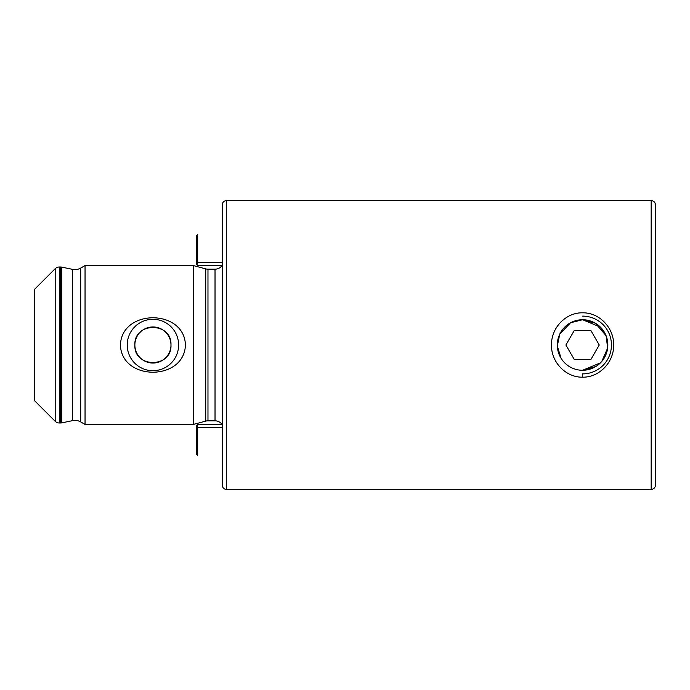 <?xml version="1.0" encoding="UTF-8"?>
<svg xmlns="http://www.w3.org/2000/svg" width="690" height="690" viewBox="0 0 690 690"><rect width="100%" height="100%" fill="white"/><g stroke="black" fill="none" stroke-linecap="round" stroke-linejoin="round"><path stroke-width="1.03" d="M600.438 327.129L582.567 319.729L570.535 322.773L559.771 334.089L557.313 345.975L561.065 358.282M582.567 377.18C565.912 377.542 551.12 362.25 551.491 345.017C551.129 327.759 565.895 312.432 582.567 312.82C599.248 312.432 614.014 327.776 613.652 345.017C614.022 362.259 599.213 377.551 582.567 377.18L582.567 373.885A28.885 28.885 0 0 0 611.452 345A28.885 28.885 0 0 0 582.567 316.115M221.99 424.333A8.668 8.668 0 0 0 215.021 420.822L207.975 420.822A8.668 8.668 0 0 0 205.732 421.116L193.364 424.428L85.043 424.428L80.704 421.926A11.558 11.558 0 0 0 72.588 420.624L72.588 269.376A11.558 11.558 0 0 0 80.704 268.074L85.043 265.572L193.364 265.572L205.732 268.884A8.668 8.668 0 0 0 207.975 269.178L215.021 269.178A8.668 8.668 0 0 0 221.99 265.667M178.624 345A25.703 25.703 0 0 0 152.921 319.298A25.703 25.703 0 0 0 127.227 345A25.703 25.703 0 0 0 152.921 370.703A25.703 25.703 0 0 0 178.624 345M170.973 345A18.052 18.052 0 0 0 152.921 326.948A18.052 18.052 0 0 0 134.869 345C133.739 368.305 172.095 368.305 170.973 345C172.103 321.704 133.757 321.687 134.869 345A18.052 18.052 0 0 0 152.921 363.052A18.052 18.052 0 0 0 170.973 345M120.431 345C121.638 308.62 184.394 308.818 185.42 345C184.29 381.311 121.466 381.225 120.431 345M651.17 200.583C653.775 200.816 655.215 202.256 655.5 204.913L655.5 485.087C655.215 487.744 653.775 489.184 651.17 489.417L226.579 489.417A4.33 4.33 0 0 1 222.24 485.087L222.24 204.913A4.33 4.33 0 0 1 226.579 200.583L651.17 200.583L651.17 489.417M72.588 420.624L61.798 422.866A5.779 5.779 0 0 1 60.625 422.987L59.28 422.987A5.779 5.779 0 0 1 55.191 421.297L34.5 400.605L34.5 289.395L55.191 268.703A5.779 5.779 0 0 1 59.28 267.013L60.625 267.013A5.779 5.779 0 0 1 61.798 267.134L72.588 269.376M193.364 424.428L193.364 265.572M85.043 424.428L85.043 265.572M605.829 335.107L600.498 327.189M601.818 361.379L607.666 347.993L606.062 335.668L595.41 323.231L582.567 319.729A25.271 25.271 0 0 1 607.838 345A25.271 25.271 0 0 1 582.567 370.271L600.464 362.854M655.5 235.238L655.5 266.021L655.5 235.238M582.567 319.729A25.271 25.271 0 0 0 557.296 345A25.271 25.271 0 0 0 582.567 370.271L595.806 366.528M599.248 345L590.907 330.562L574.227 330.562L565.895 345L574.227 359.438L590.907 359.438L599.248 345M196.245 264.166L196.245 235.963L197.694 234.522L197.694 265.667L222.24 265.667M197.694 424.419L197.694 455.478L196.245 454.037L196.245 425.834M55.191 421.297L55.191 268.703M226.579 489.417L226.579 200.583M215.021 420.822L215.021 269.178M207.975 420.822L207.975 269.178M205.732 421.116L205.732 268.884M80.704 421.926L80.704 268.074M61.798 422.866L61.798 267.134M60.625 422.987L60.625 267.013M59.28 422.987L59.28 267.013M222.24 262.735L197.694 262.735L196.245 262.269M222.24 427.265L197.694 427.265L196.245 427.731M196.245 264.218L197.694 265.667M222.24 424.333L197.694 424.333L196.245 425.782"/></g></svg>
